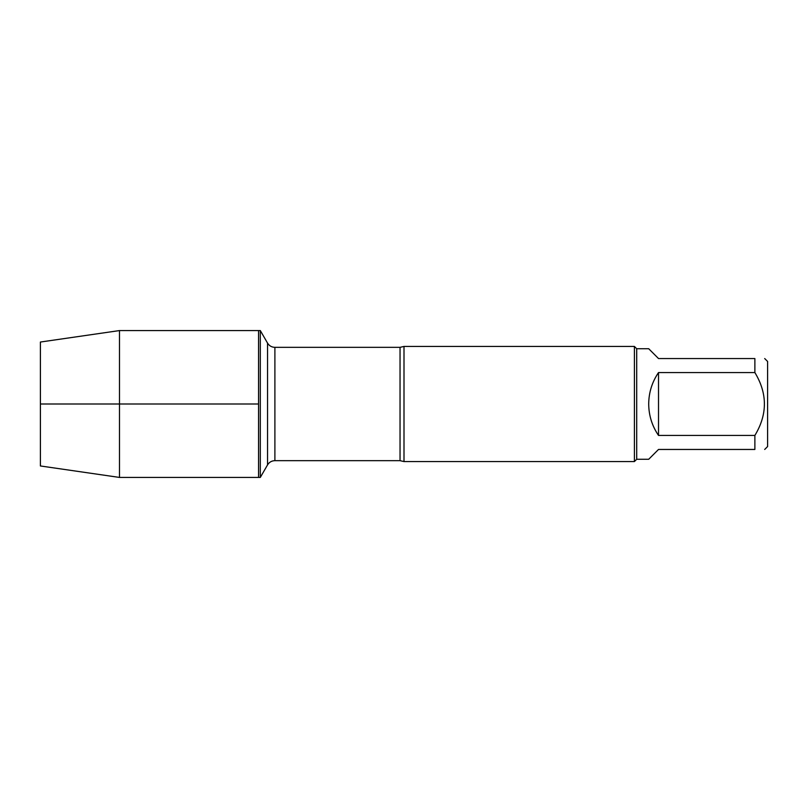 <?xml version="1.0" encoding="UTF-8"?>
<svg xmlns="http://www.w3.org/2000/svg" width="808" height="808" viewBox="0 0 808 808"><rect width="100%" height="100%" fill="white"/><g stroke="black" fill="none" stroke-linecap="round" stroke-linejoin="round"><path stroke-width="1.21" d="M260.307 477.427L260.307 330.573L258.56 330.573L258.56 477.427L258.56 330.573L119.483 330.573L119.483 477.427L260.307 477.427L267.539 464.903L267.539 343.097L260.307 330.573M404 346.43L404 461.57L634.401 461.57L634.401 346.43L404 346.43L400.041 347.339L274.892 347.339L274.892 460.661C271.68 460.762 269.236 462.176 267.539 464.903M764.691 358.55L767.6 361.459L767.6 446.541L764.691 449.45M658.52 449.45L648.703 459.267L636.704 459.267L636.704 348.733L648.703 348.733L658.52 358.55L754.874 358.55C767.57 358.55 767.57 358.55 754.874 358.55L754.874 372.559C767.57 393.516 767.57 414.484 754.874 435.441L754.874 449.45C767.57 449.45 767.57 449.45 754.874 449.45L658.52 449.45M658.52 372.559C652.066 382.043 648.794 392.526 648.703 404C648.794 415.474 652.066 425.957 658.52 435.441L658.52 372.559L754.874 372.559M658.52 435.441L754.874 435.441M119.483 477.427L40.4 465.964L40.4 342.036L119.483 330.573M258.56 404L40.4 404L258.56 404M404 461.57L400.041 460.661L400.041 347.339M400.041 460.661L274.892 460.661M274.892 347.339C271.68 347.238 269.236 345.824 267.539 343.097M636.704 348.733L634.401 346.43M636.704 459.267L634.401 461.57"/></g></svg>
